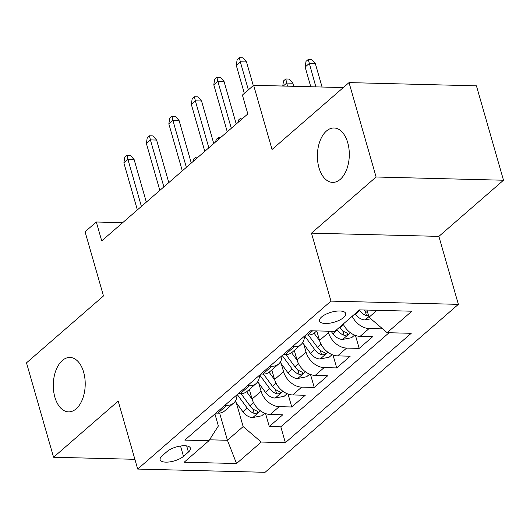 <?xml version="1.0" encoding="UTF-8"?>
<svg xmlns="http://www.w3.org/2000/svg" width="530" height="530" viewBox="0 0 530 530"><rect width="100%" height="100%" fill="white"/><g stroke="black" fill="none" stroke-linecap="round" stroke-linejoin="round"><path stroke-width="0.79" d="M318.961 167.685A27.215 15.96 91.5 0 1 334.039 127.988A27.215 15.96 91.5 0 1 347.733 142.689A27.215 15.96 91.5 0 1 332.654 182.393A27.215 15.96 91.5 0 1 318.961 167.685M54.868 397.156A27.215 15.96 91.5 0 1 69.947 357.452A27.215 15.96 91.5 0 1 83.641 372.159A27.215 15.96 91.5 0 1 68.562 411.863A27.215 15.96 91.5 0 1 54.868 397.156M321.597 316.96A13.608 5.207 164 0 0 319.537 320.988A13.608 5.207 164 0 0 329.561 323.214A13.608 5.207 164 0 0 343.632 317.516A13.608 5.207 164 0 0 345.699 313.488A13.608 5.207 164 0 0 335.675 311.262A13.608 5.207 164 0 0 321.597 316.96M503.5 180.233L476.43 85.834L349.031 82.6L376.101 177L311.481 233.147L330.972 301.119L458.37 304.352L438.88 236.38L503.5 180.233L376.101 177M330.972 301.119L137.674 469.07L265.079 472.303L458.37 304.352M137.674 469.07L118.19 401.097L53.57 457.244L134.878 459.311M53.57 457.244L26.5 362.845L103.482 295.959L85.072 231.762L96.314 222.004L101.727 240.878L247.821 113.943L242.409 95.062L253.645 85.297L272.049 149.486L349.031 82.6M249.352 389.457L252.094 399.024A17.006 12.144 49 0 0 270.201 414.48L282.768 414.798L269.28 426.517L265.57 413.572M258.812 383.276L261.085 391.213A17.006 12.144 49 0 0 279.191 406.669L291.758 406.987L288.048 394.048M291.758 406.987L305.24 395.267L292.673 394.949A17.006 12.144 49 0 1 274.573 379.493L271.824 369.927M294.302 350.396L297.045 359.969A17.006 12.144 49 0 0 315.151 375.419L327.719 375.737L314.23 387.457L310.52 374.518M316.788 330.906L319.524 340.439A17.006 12.144 49 0 0 337.623 355.888L350.191 356.206L336.709 367.926L332.999 354.987M343.201 324.055A17.006 12.144 49 0 0 360.102 336.365L372.669 336.683L359.181 348.395L355.471 335.457M183.486 456.363L188.428 452.063A13.184 5.048 164 0 0 190.429 448.161A13.184 5.048 164 0 0 180.717 446.002A13.184 5.048 164 0 0 167.082 451.527L162.14 455.82A13.184 5.048 164 0 0 160.139 459.722A13.184 5.048 164 0 0 169.852 461.882A13.184 5.048 164 0 0 183.486 456.363L180.525 446.035M219.619 413.069L227.423 440.271L243.157 426.604L261.257 442.053L285.365 442.669L411.227 333.304L387.125 332.694L411.85 311.209L359.512 309.884L334.788 331.363L310.686 330.753L184.818 440.112L208.919 440.728L218.367 425.974L214.922 413.963M261.257 442.053L236.539 463.538L184.202 462.206L208.919 440.728M328.103 331.19L328.514 332.628L319.524 340.439M303.763 344.222L306.035 352.152L297.045 359.969M281.284 363.752L283.563 371.682L274.573 379.493M269.28 426.517L280.814 426.809L389.073 332.741M352.192 316.244A17.006 12.144 -131 0 0 369.092 328.547L381.66 328.872L382.15 328.441M359.181 348.395L346.613 348.077A17.006 12.144 -131 0 1 328.514 332.628M336.709 367.926L324.141 367.608A17.006 12.144 -131 0 1 306.035 352.152M314.23 387.457L301.663 387.139A17.006 12.144 -131 0 1 283.563 371.682M224.899 405.291L226.853 405.337A17.006 12.144 49 0 0 233.677 403.072A17.006 12.144 49 0 0 236.956 394.817M215.909 413.102L217.863 413.148A17.006 12.144 49 0 0 224.687 410.882L233.677 403.072M238.387 393.571L240.335 393.618A17.006 12.144 49 0 0 247.159 391.359L256.149 383.541A17.006 12.144 -131 0 1 249.325 385.807L247.377 385.76M260.866 374.041L262.814 374.094A17.006 12.144 49 0 0 269.637 371.828L278.628 364.017A17.006 12.144 -131 0 1 271.804 366.283L269.856 366.23M283.338 354.51L285.286 354.563A17.006 12.144 49 0 0 292.116 352.298L301.106 344.487A17.006 12.144 -131 0 1 294.282 346.752L292.328 346.7M305.817 334.986L307.764 335.033A17.006 12.144 49 0 0 314.588 332.767L316.735 330.906M236.334 402.807L243.157 426.604M343.314 87.569L253.645 85.297M122.682 222.673L96.314 222.004M209.502 439.814L227.423 440.271L236.539 463.538M366.965 310.07L369.019 317.238L376.976 310.322M280.814 426.809L285.365 442.669M381.66 328.872L381.342 327.752M259.428 375.286A17.006 12.144 -131 0 1 256.149 383.541M281.907 355.756A17.006 12.144 -131 0 1 278.628 364.017M304.386 336.225A17.006 12.144 -131 0 1 301.106 344.487M387.125 332.694L369.019 317.238M311.481 233.147L438.88 236.38M146.326 202.129L134.13 159.596L127.935 159.437L141.404 206.409M123.888 162.955L124.755 157.297L127.001 155.343L127.935 159.437L123.888 162.955L137.356 209.92M127.001 155.343L130.446 155.429L134.13 159.596M252.174 399.289L246.635 391.776M264.675 413.228L261.707 415.811L252.571 417.587A11.269 8.043 -131 0 1 243.012 411.876L235.227 401.309M237.255 394.552L247.278 408.166A11.269 8.043 49 0 0 254.128 413.347L255.804 413.46L257.799 412.539L257.997 411.757L256.825 411.002A11.269 8.043 -131 0 1 249.981 405.821L240.991 393.618M193.271 161.339L193.622 159.046L195.868 157.092L198.094 157.152M195.868 157.092L196.246 158.755M168.805 182.598L156.608 140.066L150.407 139.907L163.876 186.878M146.366 143.425L147.234 137.767L149.48 135.812L150.407 139.907L146.366 143.425L159.835 190.389M149.48 135.812L152.925 135.905L156.608 140.066M191.277 163.068L179.087 120.535L172.886 120.376L186.355 167.347M168.838 123.894L169.706 118.236L171.958 116.289L172.886 120.376L168.838 123.894L182.307 170.865M171.958 116.289L175.397 116.375L179.087 120.535M213.756 143.537L201.559 101.005L195.365 100.852L208.833 147.817M191.317 104.364L192.185 98.712L194.43 96.758L195.365 100.852L191.317 104.364L204.785 151.335M194.43 96.758L197.875 96.844L201.559 101.005M236.234 124.007L224.038 81.481L217.837 81.322L231.305 128.286M213.795 84.833L214.663 79.182L216.909 77.228L217.837 81.322L213.795 84.833L227.257 131.804M216.909 77.228L220.354 77.314L224.038 81.481M274.646 379.758L269.114 372.245M287.154 393.697L284.179 396.281L275.05 398.057A11.269 8.043 -131 0 1 265.484 392.346L257.706 381.779M259.733 375.021L269.757 388.636A11.269 8.043 49 0 0 276.6 393.817L278.283 393.929L280.271 393.008L280.476 392.226L279.297 391.471A11.269 8.043 -131 0 1 272.453 386.291L263.47 374.094M215.743 141.808L216.101 139.516L218.347 137.561L220.566 137.621M218.347 137.561L218.724 139.224M297.125 360.234L291.593 352.715M309.633 374.167L306.658 376.75L297.522 378.526A11.269 8.043 -131 0 1 287.962 372.815L280.178 362.248M282.212 355.498L292.235 369.105A11.269 8.043 49 0 0 299.079 374.286L300.755 374.399L302.749 373.484L302.948 372.696L301.775 371.941A11.269 8.043 -131 0 1 294.932 366.76L285.942 354.563M238.222 122.284L238.573 119.985L240.819 118.031L243.045 118.091M240.819 118.031L241.196 119.694M319.603 340.704L314.065 333.191M332.105 354.643L329.137 357.22L320.001 359.002A11.269 8.043 -131 0 1 310.441 353.285L302.656 342.718M304.684 335.967L314.707 349.575A11.269 8.043 49 0 0 321.551 354.755L323.234 354.875L325.221 353.954L325.427 353.172L324.254 352.417A11.269 8.043 -131 0 1 317.404 347.229L308.42 335.033M354.583 335.112L351.609 337.696L342.473 339.472A11.269 8.043 -131 0 1 332.913 333.754L331.084 331.27M336.841 329.581L337.186 330.044A11.269 8.043 49 0 0 344.03 335.232L345.712 335.344L347.7 334.423L347.905 333.642L346.726 332.886A11.269 8.043 -131 0 1 339.882 327.706L339.538 327.235M282.742 86.032L283.523 80.931L285.776 78.977L289.214 79.063L292.898 83.223L286.703 83.071L287.591 86.158M285.776 78.977L286.703 83.071L283.272 86.045M292.898 83.223L293.786 86.317M253.294 85.602L246.51 61.95L240.315 61.791L248.371 89.881M236.267 65.309L237.135 59.651L239.388 57.697L240.315 61.791L236.267 65.309L244.323 93.393M239.388 57.697L242.826 57.783L246.51 61.95M370.848 318.795L364.951 319.941A11.269 8.043 -131 0 1 355.392 314.23L355.047 313.76M359.32 310.05L359.665 310.52A11.269 8.043 49 0 0 366.508 315.701L368.589 315.728M367.734 312.746A11.269 8.043 -131 0 1 363.925 309.99M305.134 67.052L306.002 61.401L308.248 59.446L311.693 59.532L315.377 63.699L309.175 63.54L305.134 67.052L310.779 86.748M308.248 59.446L315.873 86.874M315.377 63.699L322.068 87.033M261.085 391.213L252.094 399.024M279.191 406.669L270.201 414.48M369.092 328.547L360.102 336.365M346.613 348.077L337.623 355.888M324.141 367.608L315.151 375.419M301.663 387.139L292.673 394.949M226.853 405.337L217.863 413.148M249.325 385.807L240.335 393.618M271.804 366.283L262.814 374.094M294.282 346.752L285.286 354.563M312.634 330.799L307.764 335.033M186.666 445.909L188.428 452.063M252.797 417.547L260.508 410.849M249.981 405.821L253.559 402.707M243.012 411.876L247.278 408.166M252.817 408.769L254.128 413.347M275.275 398.017L282.98 391.319M272.453 386.291L276.037 383.177M265.484 392.346L269.757 388.636M275.289 389.239L276.6 393.817M297.754 378.486L305.459 371.788M294.932 366.76L298.509 363.646M287.962 372.815L292.235 369.105M297.767 369.715L299.079 374.286M320.226 358.956L327.931 352.258M317.404 347.229L320.988 344.122M310.441 353.285L314.707 349.575M320.239 350.184L321.551 354.755M342.705 339.425L350.409 332.734M339.882 327.706L343.466 324.592M332.913 333.754L337.186 330.044M342.718 330.654L344.03 335.232M365.183 319.895L368.867 316.695M355.392 314.23L359.665 310.52M365.197 311.123L366.508 315.701"/></g></svg>
